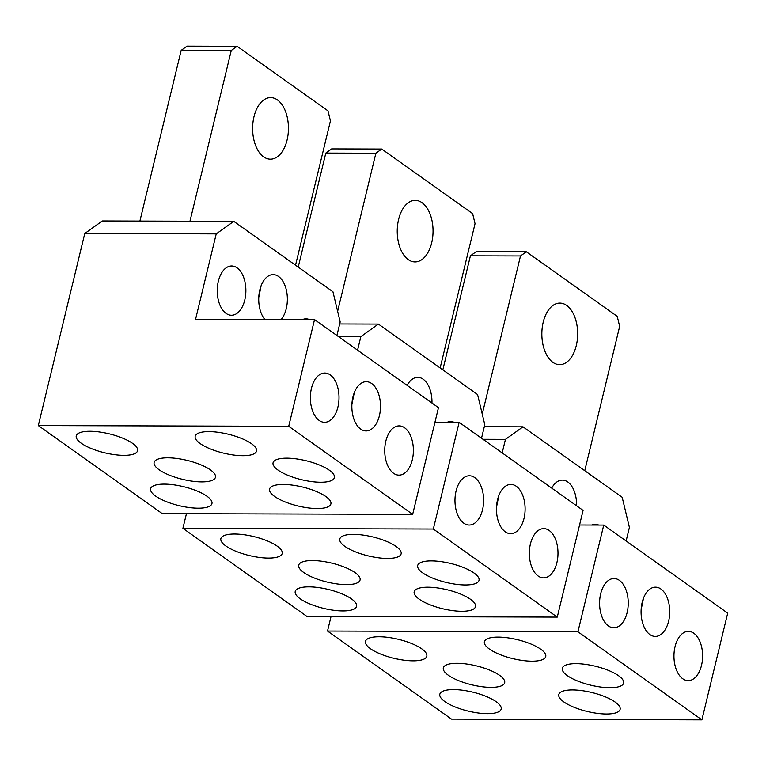 <?xml version="1.0" encoding="UTF-8"?>
<svg xmlns="http://www.w3.org/2000/svg" width="766" height="766" viewBox="0 0 766 766"><rect width="100%" height="100%" fill="white"/><g stroke="black" fill="none" stroke-linecap="round" stroke-linejoin="round"><path stroke-width="1.15" d="M338.4 336.552L360.843 336.619L357.569 350.167M186.444 513.699L182.911 528.31L433.326 529.038L459.14 422.334L434.944 422.257M481.517 438.229L484.792 424.68L477.563 394.538L378.404 324.085L339.692 323.97M182.911 528.31L306.86 616.371L557.275 617.099L583.089 510.395L459.14 422.334M378.404 324.085L360.843 336.619M431.67 242.87A30.784 17.905 90.2 0 0 415.229 200.347A30.784 17.905 90.2 0 0 398.617 219.392A30.784 17.905 90.2 0 0 415.048 261.915A30.784 17.905 90.2 0 0 431.67 242.87M375.886 153.219L325.799 153.076L331.659 148.901L381.736 149.044L375.886 153.219L337.634 311.322M298.213 267.114L325.799 153.076M440.144 367.948L475.044 223.672L472.632 213.628L381.736 149.044M557.275 617.099L433.326 529.038M387.405 558.433A31.55 9.747 -166.4 0 0 401.135 553.818A31.55 9.747 -166.4 0 0 386.045 541.16A31.55 9.747 -166.4 0 0 353.528 534.362A31.55 9.747 -166.4 0 0 339.798 538.977A31.55 9.747 -166.4 0 0 354.897 551.635A31.55 9.747 -166.4 0 0 387.405 558.433M268.464 558.079A31.55 9.747 -166.4 0 0 282.194 553.464A31.55 9.747 -166.4 0 0 267.095 540.815A31.55 9.747 -166.4 0 0 234.588 534.017A31.55 9.747 -166.4 0 0 220.857 538.632A31.55 9.747 -166.4 0 0 235.947 551.281A31.55 9.747 -166.4 0 0 268.464 558.079M308.957 586.852A31.55 9.747 -166.4 0 0 295.226 591.467A31.55 9.747 -166.4 0 0 310.316 604.125A31.55 9.747 -166.4 0 0 342.833 610.923A31.55 9.747 -166.4 0 0 356.563 606.308A31.55 9.747 -166.4 0 0 341.473 593.65A31.55 9.747 -166.4 0 0 308.957 586.852M427.897 587.196A31.55 9.747 -166.4 0 0 414.176 591.812A31.55 9.747 -166.4 0 0 429.266 604.47A31.55 9.747 -166.4 0 0 461.783 611.268A31.55 9.747 -166.4 0 0 475.504 606.653A31.55 9.747 -166.4 0 0 460.414 593.995A31.55 9.747 -166.4 0 0 427.897 587.196M346.337 584.621A31.55 9.747 -166.4 0 0 360.068 580.006A31.55 9.747 -166.4 0 0 344.978 567.347A31.55 9.747 -166.4 0 0 312.461 560.549A31.55 9.747 -166.4 0 0 298.73 565.164A31.55 9.747 -166.4 0 0 313.83 577.823A31.55 9.747 -166.4 0 0 346.337 584.621M465.288 584.965A31.55 9.747 -166.4 0 0 479.018 580.35A31.55 9.747 -166.4 0 0 463.918 567.692A31.55 9.747 -166.4 0 0 431.402 560.894A31.55 9.747 -166.4 0 0 417.681 565.519A31.55 9.747 -166.4 0 0 432.771 578.167A31.55 9.747 -166.4 0 0 465.288 584.965M498.886 495.411L496.512 507.159M497.565 499.652A24.627 14.324 -89.8 0 1 510.855 484.418A24.627 14.324 -89.8 0 1 524.011 518.438A24.627 14.324 -89.8 0 1 510.711 533.672A24.627 14.324 -89.8 0 1 497.565 499.652M407.119 385.375A24.627 14.324 -89.8 0 1 417.729 377.36A24.627 14.324 -89.8 0 1 431.967 403.031M530.445 543.86A24.627 14.324 90.2 0 0 543.601 577.88A24.627 14.324 90.2 0 0 556.892 562.646A24.627 14.324 90.2 0 0 543.745 528.626A24.627 14.324 90.2 0 0 530.445 543.86M456.076 491.016A24.627 14.324 90.2 0 0 469.223 525.036A24.627 14.324 90.2 0 0 482.523 509.802A24.627 14.324 90.2 0 0 469.366 475.782A24.627 14.324 90.2 0 0 456.076 491.016M454.085 422.315A24.627 14.324 90.2 0 0 450.609 421.568A24.627 14.324 90.2 0 0 447.133 422.296M483.011 439.291L505.455 439.358L502.18 452.907M331.056 616.438L327.522 631.05L577.928 631.778L603.752 525.074L579.556 524.997M626.128 540.978L629.403 527.42L622.174 497.278L523.015 426.825L484.304 426.71M327.522 631.05L451.471 719.111L701.886 719.848L727.7 613.135L603.752 525.074M523.015 426.825L505.455 439.358M576.281 345.61A30.784 17.905 90.2 0 0 559.841 303.087A30.784 17.905 90.2 0 0 543.228 322.132A30.784 17.905 90.2 0 0 559.659 364.654A30.784 17.905 90.2 0 0 576.281 345.61M520.497 255.959L470.41 255.815L476.27 251.641L526.347 251.784L520.497 255.959L482.245 414.061M442.825 369.854L470.41 255.815M584.755 470.688L619.656 326.412L617.243 316.368L526.347 251.784M701.886 719.848L577.928 631.778M532.016 661.173A31.55 9.747 -166.4 0 0 545.746 656.558A31.55 9.747 -166.4 0 0 530.656 643.9A31.55 9.747 -166.4 0 0 498.139 637.101A31.55 9.747 -166.4 0 0 484.409 641.717A31.55 9.747 -166.4 0 0 499.509 654.375A31.55 9.747 -166.4 0 0 532.016 661.173M413.075 660.828A31.55 9.747 -166.4 0 0 426.806 656.213A31.55 9.747 -166.4 0 0 411.706 643.555A31.55 9.747 -166.4 0 0 379.199 636.757A31.55 9.747 -166.4 0 0 365.468 641.372A31.55 9.747 -166.4 0 0 380.558 654.03A31.55 9.747 -166.4 0 0 413.075 660.828M453.568 689.592A31.55 9.747 -166.4 0 0 439.837 694.207A31.55 9.747 -166.4 0 0 454.927 706.865A31.55 9.747 -166.4 0 0 487.444 713.663A31.55 9.747 -166.4 0 0 501.175 709.048A31.55 9.747 -166.4 0 0 486.075 696.39A31.55 9.747 -166.4 0 0 453.568 689.592M572.508 689.936A31.55 9.747 -166.4 0 0 558.787 694.551A31.55 9.747 -166.4 0 0 573.878 707.21A31.55 9.747 -166.4 0 0 606.394 714.008A31.55 9.747 -166.4 0 0 620.115 709.393A31.55 9.747 -166.4 0 0 605.025 696.734A31.55 9.747 -166.4 0 0 572.508 689.936M490.949 687.361A31.55 9.747 -166.4 0 0 504.679 682.745A31.55 9.747 -166.4 0 0 489.589 670.087A31.55 9.747 -166.4 0 0 457.072 663.289A31.55 9.747 -166.4 0 0 443.342 667.904A31.55 9.747 -166.4 0 0 458.441 680.562A31.55 9.747 -166.4 0 0 490.949 687.361M609.899 687.715A31.55 9.747 -166.4 0 0 623.62 683.09A31.55 9.747 -166.4 0 0 608.53 670.442A31.55 9.747 -166.4 0 0 576.013 663.643A31.55 9.747 -166.4 0 0 562.292 668.258A31.55 9.747 -166.4 0 0 577.382 680.917A31.55 9.747 -166.4 0 0 609.899 687.715M643.497 598.15L641.123 609.899M642.176 602.392A24.627 14.324 -89.8 0 1 655.466 587.158A24.627 14.324 -89.8 0 1 668.622 621.178A24.627 14.324 -89.8 0 1 655.323 636.412A24.627 14.324 -89.8 0 1 642.176 602.392M551.731 488.114A24.627 14.324 -89.8 0 1 562.34 480.11A24.627 14.324 -89.8 0 1 576.578 505.771M675.057 646.6A24.627 14.324 90.2 0 0 688.213 680.62A24.627 14.324 90.2 0 0 701.503 665.386A24.627 14.324 90.2 0 0 688.356 631.366A24.627 14.324 90.2 0 0 675.057 646.6M600.688 593.755A24.627 14.324 90.2 0 0 613.834 627.775A24.627 14.324 90.2 0 0 627.134 612.551A24.627 14.324 90.2 0 0 613.978 578.531A24.627 14.324 90.2 0 0 600.688 593.755M598.696 525.055A24.627 14.324 90.2 0 0 595.22 524.308A24.627 14.324 90.2 0 0 591.745 525.036M84.767 233.496L216.232 233.879L195.579 319.24L314.529 319.594L288.715 426.298L38.3 425.57L84.767 233.496L102.328 220.953L189.968 221.211L231.275 50.479L181.188 50.336L187.048 46.152L237.125 46.305L231.275 50.479M336.906 335.489L340.181 321.94L332.951 291.789L233.793 221.345L189.968 221.211M38.3 425.57L162.248 513.632L412.663 514.359L438.478 407.656L314.529 319.594M233.793 221.345L216.232 233.879M287.059 140.13A30.784 17.905 90.2 0 0 270.618 97.608A30.784 17.905 90.2 0 0 254.006 116.643A30.784 17.905 90.2 0 0 270.436 159.175A30.784 17.905 90.2 0 0 287.059 140.13M139.891 221.068L181.188 50.336M295.532 265.208L330.433 120.932L328.02 110.879L237.125 46.305M412.663 514.359L288.715 426.298M242.793 455.693A31.55 9.747 -166.4 0 0 256.524 451.069A31.55 9.747 -166.4 0 0 241.434 438.42A31.55 9.747 -166.4 0 0 208.917 431.622A31.55 9.747 -166.4 0 0 195.186 436.237A31.55 9.747 -166.4 0 0 210.286 448.895A31.55 9.747 -166.4 0 0 242.793 455.693M123.853 455.339A31.55 9.747 -166.4 0 0 137.583 450.724A31.55 9.747 -166.4 0 0 122.483 438.066A31.55 9.747 -166.4 0 0 89.976 431.268A31.55 9.747 -166.4 0 0 76.246 435.883A31.55 9.747 -166.4 0 0 91.336 448.541A31.55 9.747 -166.4 0 0 123.853 455.339M164.345 484.112A31.55 9.747 -166.4 0 0 150.615 488.727A31.55 9.747 -166.4 0 0 165.705 501.385A31.55 9.747 -166.4 0 0 198.222 508.184A31.55 9.747 -166.4 0 0 211.952 503.568A31.55 9.747 -166.4 0 0 196.862 490.91A31.55 9.747 -166.4 0 0 164.345 484.112M283.286 484.457A31.55 9.747 -166.4 0 0 269.565 489.072A31.55 9.747 -166.4 0 0 284.655 501.73A31.55 9.747 -166.4 0 0 317.172 508.528A31.55 9.747 -166.4 0 0 330.893 503.913A31.55 9.747 -166.4 0 0 315.803 491.255A31.55 9.747 -166.4 0 0 283.286 484.457M201.726 481.881A31.55 9.747 -166.4 0 0 215.457 477.266A31.55 9.747 -166.4 0 0 200.366 464.608A31.55 9.747 -166.4 0 0 167.85 457.809A31.55 9.747 -166.4 0 0 154.119 462.425A31.55 9.747 -166.4 0 0 169.219 475.083A31.55 9.747 -166.4 0 0 201.726 481.881M320.676 482.226A31.55 9.747 -166.4 0 0 334.407 477.611A31.55 9.747 -166.4 0 0 319.307 464.952A31.55 9.747 -166.4 0 0 286.79 458.154A31.55 9.747 -166.4 0 0 273.069 462.769A31.55 9.747 -166.4 0 0 288.16 475.427A31.55 9.747 -166.4 0 0 320.676 482.226M354.275 392.661L351.9 404.419M352.954 396.912A24.627 14.324 -89.8 0 1 366.244 381.679A24.627 14.324 -89.8 0 1 379.4 415.699A24.627 14.324 -89.8 0 1 366.1 430.932A24.627 14.324 -89.8 0 1 352.954 396.912M261.149 285.613L258.774 297.361M264.806 319.441A24.627 14.324 -89.8 0 1 259.827 289.854A24.627 14.324 -89.8 0 1 273.117 274.621A24.627 14.324 -89.8 0 1 286.264 308.641A24.627 14.324 -89.8 0 1 281.16 319.489M385.834 441.111A24.627 14.324 90.2 0 0 398.99 475.131A24.627 14.324 90.2 0 0 412.28 459.906A24.627 14.324 90.2 0 0 399.134 425.886A24.627 14.324 90.2 0 0 385.834 441.111M311.465 388.276A24.627 14.324 90.2 0 0 324.612 422.296A24.627 14.324 90.2 0 0 337.911 407.062A24.627 14.324 90.2 0 0 324.755 373.042A24.627 14.324 90.2 0 0 311.465 388.276M309.474 319.575A24.627 14.324 90.2 0 0 305.998 318.828A24.627 14.324 90.2 0 0 302.522 319.556M244.775 300.004A24.627 14.324 90.2 0 0 231.629 265.984A24.627 14.324 90.2 0 0 218.339 281.218A24.627 14.324 90.2 0 0 231.485 315.238A24.627 14.324 90.2 0 0 244.775 300.004"/></g></svg>
